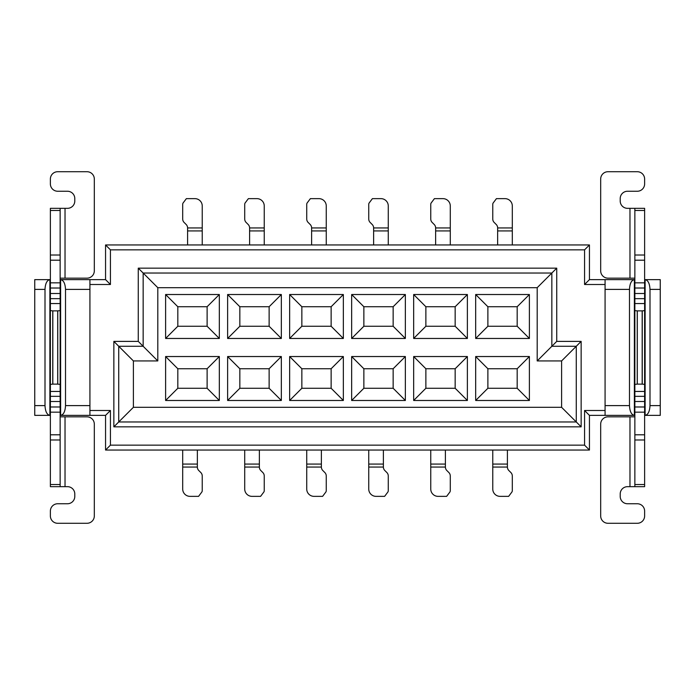 <?xml version="1.0" encoding="UTF-8"?>
<svg xmlns="http://www.w3.org/2000/svg" width="695" height="695" viewBox="0 0 695 695"><rect width="100%" height="100%" fill="white"/><g stroke="black" fill="none" stroke-linecap="round" stroke-linejoin="round"><path stroke-width="1.04" d="M644.621 305.505L645.116 305.505M645.116 389.495L644.621 389.495M645.116 312.828L644.621 312.828M634.856 312.828L634.37 312.828M634.37 382.172L634.856 382.172M644.621 382.172L645.116 382.172M49.884 305.505L50.379 305.505M50.379 389.495L49.884 389.495M60.63 312.828L60.144 312.828M50.379 312.828L49.884 312.828M49.884 382.172L50.379 382.172M60.144 382.172L60.63 382.172M581.15 426.843L113.85 426.843L113.85 341.393L138.27 341.393L138.27 268.157L556.73 268.157L556.73 341.393L581.15 341.393L581.15 426.843L576.268 421.961L118.732 421.961L118.732 346.275L143.153 346.275L143.153 273.039L551.847 273.039L551.847 346.275L576.268 346.275L576.268 421.961L561.612 407.313L561.612 360.931L537.2 360.931L537.2 287.687L157.8 287.687L157.8 360.931L133.388 360.931L133.388 407.313L561.612 407.313M50.379 415.375L34.75 415.375L34.75 405.611L45.001 405.611L45.001 289.389C45.314 283.508 46.939 280.25 49.884 279.625L50.379 279.625M45.001 289.389L34.75 289.389L34.75 405.611M34.75 289.389L34.75 279.625L49.884 279.625L49.884 415.375C46.939 414.75 45.314 411.492 45.001 405.611M60.144 279.625L105.553 279.625L105.553 244.961L589.447 244.961L589.447 279.625L634.856 279.625M605.076 279.625L605.076 415.375L589.447 415.375L589.447 450.039L105.553 450.039L105.553 415.375L60.144 415.375M644.621 279.625L660.25 279.625L660.25 289.389L649.999 289.389L649.999 405.611C649.686 411.492 648.061 414.75 645.116 415.375L644.621 415.375M605.076 284.507L584.565 284.507L584.565 249.844L110.436 249.844L110.436 284.507L89.924 284.507M89.924 410.493L110.436 410.493L110.436 445.156L584.565 445.156L584.565 410.493L605.076 410.493M634.856 415.375L634.37 415.375C631.425 414.75 629.8 411.492 629.488 405.611L629.488 289.389C629.8 283.508 631.425 280.25 634.37 279.625L634.37 415.375L605.076 415.375M649.999 405.611L660.25 405.611L660.25 415.375L645.116 415.375L645.116 279.625C648.061 280.25 649.686 283.508 649.999 289.389M89.924 279.625L89.924 415.375M65.512 289.389L65.512 405.611C65.2 411.492 63.575 414.75 60.63 415.375L60.63 279.625C63.575 280.25 65.2 283.508 65.512 289.389L89.924 289.389M634.37 305.505L634.856 305.505M60.144 305.505L60.63 305.505M219.325 338.465L165.61 338.465L165.61 294.524L219.325 294.524L219.325 338.465L207.119 326.259L177.816 326.259L177.816 306.73L207.119 306.73L207.119 326.259M281.336 338.465L227.621 338.465L227.621 294.524L281.336 294.524L281.336 338.465L269.13 326.259L239.836 326.259L239.836 306.73L269.13 306.73L269.13 326.259M343.347 338.465L289.641 338.465L289.641 294.524L343.347 294.524L343.347 338.465L331.141 326.259L301.847 326.259L301.847 306.73L331.141 306.73L331.141 326.259M405.359 338.465L351.653 338.465L351.653 294.524L405.359 294.524L405.359 338.465L393.153 326.259L363.859 326.259L363.859 306.73L393.153 306.73L393.153 326.259M467.379 338.465L413.664 338.465L413.664 294.524L467.379 294.524L467.379 338.465L455.164 326.259L425.87 326.259L425.87 306.73L455.164 306.73L455.164 326.259M529.39 338.465L475.675 338.465L475.675 294.524L529.39 294.524L529.39 338.465L517.184 326.259L487.881 326.259L487.881 306.73L517.184 306.73L517.184 326.259M475.675 356.535L529.39 356.535L529.39 400.476L475.675 400.476L475.675 356.535L487.881 368.741L517.184 368.741L517.184 388.27L487.881 388.27L487.881 368.741M413.664 356.535L467.379 356.535L467.379 400.476L413.664 400.476L413.664 356.535L425.87 368.741L455.164 368.741L455.164 388.27L425.87 388.27L425.87 368.741M351.653 356.535L405.359 356.535L405.359 400.476L351.653 400.476L351.653 356.535L363.859 368.741L393.153 368.741L393.153 388.27L363.859 388.27L363.859 368.741M289.641 356.535L343.347 356.535L343.347 400.476L289.641 400.476L289.641 356.535L301.847 368.741L331.141 368.741L331.141 388.27L301.847 388.27L301.847 368.741M227.621 356.535L281.336 356.535L281.336 400.476L227.621 400.476L227.621 356.535L239.836 368.741L269.13 368.741L269.13 388.27L239.836 388.27L239.836 368.741M165.61 356.535L219.325 356.535L219.325 400.476L165.61 400.476L165.61 356.535L177.816 368.741L207.119 368.741L207.119 388.27L177.816 388.27L177.816 368.741M556.73 268.157L537.2 287.687M157.8 287.687L138.27 268.157M157.8 360.931L138.27 341.393M556.73 341.393L537.2 360.931M133.388 360.931L113.85 341.393M581.15 341.393L561.612 360.931M133.388 407.313L113.85 426.843M660.25 405.611L660.25 289.389M60.63 389.495L60.144 389.495M634.856 389.495L634.37 389.495M219.325 356.535L207.119 368.741M219.325 400.476L207.119 388.27M165.61 400.476L177.816 388.27M281.336 356.535L269.13 368.741M281.336 400.476L269.13 388.27M227.621 400.476L239.836 388.27M343.347 356.535L331.141 368.741M343.347 400.476L331.141 388.27M289.641 400.476L301.847 388.27M405.359 356.535L393.153 368.741M405.359 400.476L393.153 388.27M351.653 400.476L363.859 388.27M467.379 356.535L455.164 368.741M467.379 400.476L455.164 388.27M413.664 400.476L425.87 388.27M529.39 356.535L517.184 368.741M529.39 400.476L517.184 388.27M475.675 400.476L487.881 388.27M475.675 338.465L487.881 326.259M475.675 294.524L487.881 306.73M529.39 294.524L517.184 306.73M413.664 338.465L425.87 326.259M413.664 294.524L425.87 306.73M467.379 294.524L455.164 306.73M351.653 338.465L363.859 326.259M351.653 294.524L363.859 306.73M405.359 294.524L393.153 306.73M289.641 338.465L301.847 326.259M289.641 294.524L301.847 306.73M343.347 294.524L331.141 306.73M227.621 338.465L239.836 326.259M227.621 294.524L239.836 306.73M281.336 294.524L269.13 306.73M165.61 338.465L177.816 326.259M165.61 294.524L177.816 306.73M219.325 294.524L207.119 306.73M105.553 279.625L110.436 284.507M105.553 244.961L110.436 249.844M589.447 244.961L584.565 249.844M589.447 279.625L584.565 284.507M110.436 410.493L105.553 415.375M110.436 445.156L105.553 450.039M584.565 445.156L589.447 450.039M584.565 410.493L589.447 415.375M182.698 450.039L182.698 489.037A7.324 7.324 0 0 0 190.03 496.36L198.57 496.36L201.741 492.147A2.441 2.441 0 0 0 202.236 490.679L202.236 475.988A4.882 4.882 0 0 0 200.803 472.539L198.779 470.515A4.882 4.882 0 0 1 197.354 467.057L197.354 450.039M244.718 450.039L244.718 489.037A7.324 7.324 0 0 0 252.042 496.36L260.582 496.36L263.753 492.147A2.441 2.441 0 0 0 264.248 490.679L264.248 475.988A4.882 4.882 0 0 0 262.814 472.539L260.79 470.515A4.882 4.882 0 0 1 259.365 467.057L259.365 450.039M306.73 450.039L306.73 489.037A7.324 7.324 0 0 0 314.053 496.36L322.593 496.36L325.764 492.147A2.441 2.441 0 0 0 326.259 490.679L326.259 475.988A4.882 4.882 0 0 0 324.826 472.539L322.81 470.515A4.882 4.882 0 0 1 321.377 467.057L321.377 450.039M368.741 450.039L368.741 489.037A7.324 7.324 0 0 0 376.065 496.36L384.613 496.36L387.784 492.147A2.441 2.441 0 0 0 388.27 490.679L388.27 475.988A4.882 4.882 0 0 0 386.846 472.539L384.822 470.515A4.882 4.882 0 0 1 383.388 467.057L383.388 450.039M430.752 450.039L430.752 489.037A7.324 7.324 0 0 0 438.076 496.36L446.624 496.36L449.795 492.147A2.441 2.441 0 0 0 450.282 490.679L450.282 475.988A4.882 4.882 0 0 0 448.857 472.539L446.833 470.515A4.882 4.882 0 0 1 445.399 467.057L445.399 450.039M492.764 450.039L492.764 489.037A7.324 7.324 0 0 0 500.087 496.36L508.636 496.36L511.807 492.147A2.441 2.441 0 0 0 512.302 490.679L512.302 475.988A4.882 4.882 0 0 0 510.868 472.539L508.844 470.515A4.882 4.882 0 0 1 507.411 467.057L507.411 450.039M52.82 384.118L57.702 384.118L57.702 310.882L52.82 310.882L52.82 384.118L50.379 384.396L50.379 486.665L60.144 486.665L50.379 486.665M50.379 384.396L50.379 310.604L52.82 310.882M60.144 278.165L86.997 278.165A7.324 7.324 0 0 0 94.32 270.841L94.32 179.041A7.324 7.324 0 0 0 86.997 171.717L57.702 171.717A7.324 7.324 0 0 0 50.379 179.041L50.379 183.923A7.324 7.324 0 0 0 57.702 191.247L67.467 191.247A7.324 7.324 0 0 1 74.791 198.57L74.791 201.011A7.324 7.324 0 0 1 67.467 208.335L50.379 208.335L50.379 310.604M60.144 208.335L60.144 486.665L67.467 486.665A7.324 7.324 0 0 1 74.791 493.989L74.791 496.43A7.324 7.324 0 0 1 67.467 503.753L57.702 503.753A7.324 7.324 0 0 0 50.379 511.077L50.379 515.959A7.324 7.324 0 0 0 57.702 523.283L86.997 523.283A7.324 7.324 0 0 0 94.32 515.959L94.32 424.159A7.324 7.324 0 0 0 86.997 416.835L60.144 416.835M57.702 310.882L60.144 310.604M60.144 384.396L57.702 384.118M642.18 310.882L637.298 310.882L637.298 384.118L642.18 384.118L642.18 310.882L644.621 310.604L644.621 208.335L634.856 208.335L644.621 208.335M644.621 310.604L644.621 384.396L642.18 384.118M634.856 416.835L608.003 416.835A7.324 7.324 0 0 0 600.68 424.159L600.68 515.959A7.324 7.324 0 0 0 608.003 523.283L637.298 523.283A7.324 7.324 0 0 0 644.621 515.959L644.621 511.077A7.324 7.324 0 0 0 637.298 503.753L627.533 503.753A7.324 7.324 0 0 1 620.209 496.43L620.209 493.989A7.324 7.324 0 0 1 627.533 486.665L644.621 486.665L644.621 384.396M634.856 486.665L634.856 208.335L627.533 208.335A7.324 7.324 0 0 1 620.209 201.011L620.209 198.57A7.324 7.324 0 0 1 627.533 191.247L637.298 191.247A7.324 7.324 0 0 0 644.621 183.923L644.621 179.041A7.324 7.324 0 0 0 637.298 171.717L608.003 171.717A7.324 7.324 0 0 0 600.68 179.041L600.68 270.841A7.324 7.324 0 0 0 608.003 278.165L634.856 278.165M637.298 384.118L634.856 384.396M634.856 310.604L637.298 310.882M512.302 244.961L512.302 205.963A7.324 7.324 0 0 0 504.97 198.64L496.43 198.64L493.259 202.853A2.441 2.441 0 0 0 492.764 204.321L492.764 219.012A4.882 4.882 0 0 0 494.197 222.461L496.221 224.485A4.882 4.882 0 0 1 497.646 227.943L497.646 244.961M450.282 244.961L450.282 205.963A7.324 7.324 0 0 0 442.958 198.64L434.418 198.64L431.248 202.853A2.441 2.441 0 0 0 430.752 204.321L430.752 219.012A4.882 4.882 0 0 0 432.186 222.461L434.21 224.485A4.882 4.882 0 0 1 435.635 227.943L435.635 244.961M388.27 244.961L388.27 205.963A7.324 7.324 0 0 0 380.947 198.64L372.407 198.64L369.236 202.853A2.441 2.441 0 0 0 368.741 204.321L368.741 219.012A4.882 4.882 0 0 0 370.174 222.461L372.19 224.485A4.882 4.882 0 0 1 373.623 227.943L373.623 244.961M326.259 244.961L326.259 205.963A7.324 7.324 0 0 0 318.935 198.64L310.387 198.64L307.216 202.853A2.441 2.441 0 0 0 306.73 204.321L306.73 219.012A4.882 4.882 0 0 0 308.154 222.461L310.179 224.485A4.882 4.882 0 0 1 311.612 227.943L311.612 244.961M264.248 244.961L264.248 205.963A7.324 7.324 0 0 0 256.924 198.64L248.376 198.64L245.205 202.853A2.441 2.441 0 0 0 244.718 204.321L244.718 219.012A4.882 4.882 0 0 0 246.143 222.461L248.167 224.485A4.882 4.882 0 0 1 249.601 227.943L249.601 244.961M202.236 244.961L202.236 205.963A7.324 7.324 0 0 0 194.913 198.64L186.364 198.64L183.193 202.853A2.441 2.441 0 0 0 182.698 204.321L182.698 219.012A4.882 4.882 0 0 0 184.132 222.461L186.156 224.485A4.882 4.882 0 0 1 187.589 227.943L187.589 244.961M645.116 286.948L644.621 286.948M644.621 408.052L645.116 408.052M50.379 286.948L49.884 286.948M49.884 408.052L50.379 408.052M605.076 405.611L629.488 405.611M629.488 289.389L605.076 289.389M65.512 405.611L89.924 405.611M634.856 286.948L634.37 286.948M60.63 286.948L60.144 286.948M60.144 408.052L60.63 408.052M634.37 408.052L634.856 408.052M49.884 374.848L50.379 374.848M60.144 374.848L60.63 374.848M60.63 320.152L60.144 320.152M50.379 320.152L49.884 320.152M645.116 320.152L644.621 320.152M634.856 320.152L634.37 320.152M634.37 374.848L634.856 374.848M644.621 374.848L645.116 374.848M182.698 467.057L197.354 467.057M182.698 464.078L197.354 464.078M244.718 467.057L259.365 467.057M244.718 464.078L259.365 464.078M306.73 467.057L321.377 467.057M306.73 464.078L321.377 464.078M368.741 467.057L383.388 467.057M368.741 464.078L383.388 464.078M430.752 467.057L445.399 467.057M430.752 464.078L445.399 464.078M492.764 467.057L507.411 467.057M492.764 464.078L507.411 464.078M65.026 208.335L65.026 278.165M65.026 416.835L65.026 486.665M57.755 384.118L57.755 310.882M52.759 384.118L52.759 310.882M60.144 210.481L50.379 210.481M60.144 255.022L50.379 255.022M60.144 260.199L50.379 260.199M60.144 282.839L50.379 282.839M60.144 288.017L50.379 288.017M60.144 293.49L50.379 293.49M60.144 298.668L50.379 298.668M60.144 303.55L50.379 303.55M60.144 391.45L50.379 391.45M60.144 396.332L50.379 396.332M60.144 401.51L50.379 401.51M60.144 406.983L50.379 406.983M60.144 412.161L50.379 412.161M60.144 434.801L50.379 434.801M60.144 439.978L50.379 439.978M60.144 484.519L50.379 484.519M629.974 486.665L629.974 416.835M629.974 278.165L629.974 208.335M637.245 310.882L637.245 384.118M642.241 310.882L642.241 384.118M634.856 484.519L644.621 484.519M634.856 439.978L644.621 439.978M634.856 434.801L644.621 434.801M634.856 412.161L644.621 412.161M634.856 406.983L644.621 406.983M634.856 401.51L644.621 401.51M634.856 396.332L644.621 396.332M634.856 391.45L644.621 391.45M634.856 303.55L644.621 303.55M634.856 298.668L644.621 298.668M634.856 293.49L644.621 293.49M634.856 288.017L644.621 288.017M634.856 282.839L644.621 282.839M634.856 260.199L644.621 260.199M634.856 255.022L644.621 255.022M634.856 210.481L644.621 210.481M512.302 227.943L497.646 227.943M512.302 230.922L497.646 230.922M450.282 227.943L435.635 227.943M450.282 230.922L435.635 230.922M388.27 227.943L373.623 227.943M388.27 230.922L373.623 230.922M326.259 227.943L311.612 227.943M326.259 230.922L311.612 230.922M264.248 227.943L249.601 227.943M264.248 230.922L249.601 230.922M202.236 227.943L187.589 227.943M202.236 230.922L187.589 230.922"/></g></svg>
